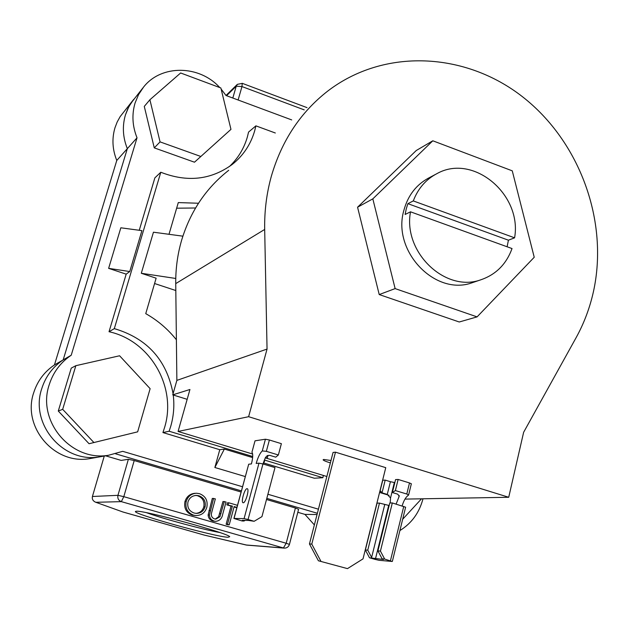 <?xml version="1.0" encoding="UTF-8"?>
<svg xmlns="http://www.w3.org/2000/svg" width="629" height="629" viewBox="0 0 629 629"><rect width="100%" height="100%" fill="white"/><g stroke="black" fill="none" stroke-linecap="round" stroke-linejoin="round"><path stroke-width="0.94" d="M429.245 177.716C416.492 184.431 408.056 195.226 403.936 210.117C391.655 250.829 435.095 296.463 472.23 282.72L480.729 279.834C495.849 274.676 506.29 264.251 512.037 248.557L410.509 211.816C402.78 252.166 445.293 292.799 480.729 279.834M512.265 170.836L432.807 140.794L372.824 198.866L395.13 288.601L477.081 316.882L534.233 257.253L512.265 170.836M432.807 140.794L416.256 150.52L357.563 207.216L379.216 294.561L459.249 321.993L477.081 316.882M372.824 198.866L357.563 207.216M395.13 288.601L379.216 294.561M347.483 568.624L318.4 560.769L347.483 568.624L363.012 558.874L385.758 467.661L335.477 452.172L333.071 452.432L309.452 543.951L311.787 544.109L335.477 452.172M311.787 544.109L320.774 561.005M318.4 560.769L309.452 543.951M330.988 460.507L323.691 459.461L323.094 459.823C323.581 460.546 326.003 461.568 330.367 462.897M228.712 170.302C206.053 188.047 190.343 211.415 181.577 240.38C177.535 254.336 175.593 268.748 175.735 283.616L264.683 229.443C264.361 211.1 266.578 193.378 271.335 176.269C281.682 140.77 300.426 112.418 327.56 91.213C384.193 47.694 465.436 52.073 522.62 96.842C579.93 141.604 609.014 221.487 593.391 291.864C589.743 308.139 583.964 323.448 576.054 337.773L523.627 432.296L508.719 497.28L404.982 499.104M175.735 283.616L176.867 380.388L172.747 394.855L187.167 399.321M264.683 229.443L267.05 349.071L248.62 416.697L508.719 497.28M248.62 416.697L178.078 431.463L252.622 454.028M265.289 457.865L326.86 476.499M379.57 492.452L389.044 495.322M178.078 431.463L189.942 389.493L172.747 394.855M176.867 380.388L267.05 349.071M75.842 365.685L71.25 368.122L58.285 411.036L89.059 443.728L137.657 431.84L150.127 388.667L119.589 355.77L75.842 365.685L62.68 409.33L58.285 411.036M62.68 409.33L93.965 442.588M230.961 129.362L220.865 87.974L180.641 72.98L149.899 99.752L144.285 106.411L154.27 147.878L194.487 162.203L230.961 129.362M149.899 99.752L160.057 141.887L154.27 147.878M160.057 141.887L200.887 156.503M402.662 519.255L421.509 498.813M243.25 502.768L243.077 502.744C240.718 502.343 244.65 488.442 247.048 488.678L247.252 488.702C249.611 489.095 245.632 503.098 243.25 502.768M244.013 521.016L242.322 520.293L248.589 520.442L254.155 521.284L261.947 516.621L274.999 467.599L262.961 463.966L248.062 519.515L244.083 518.611L233.917 518.453L242.086 520.969L244.013 521.016L245.106 520.364M254.155 521.284L248.062 519.515M233.925 518.422L248.699 464.21L234.043 518.406M244.083 518.611L258.991 463.156L262.961 463.966L265.477 457.48L267.286 455.624L269.762 455.365L275.754 457.157L278.364 454.987L281.375 443.673L269.393 440.001L266.35 451.331L278.364 454.987M258.991 463.156L256.176 463.447C257.953 457.259 259.989 453.092 262.277 450.938L265.43 439.223L255.028 440.819L251.93 452.267C253.133 453.934 252.96 457.826 251.427 463.927L248.699 464.21M265.446 457.55L267.278 458.101L268.009 455.38M251.93 452.267L255.028 440.819M265.43 439.223L269.393 440.001M266.35 451.331L262.277 450.938M380.435 551.083L392.323 502.948L389.783 502.98L377.927 550.902L382.133 558.843L384.657 559.055L380.435 551.083L377.927 550.902M392.323 502.948L405.611 507.226M384.657 559.055L392.111 561.461L379.083 560.305L375.12 559.393L369.482 557.766L383.454 559.464L382.133 558.843M365.363 549.998L377.046 503.121L379.476 503.098L367.761 550.171L365.363 549.998L369.482 557.766M389.162 505.504L379.476 503.098M371.904 557.97L367.761 550.171M396.089 504.088L399.242 496.226L397.677 494.15L392.37 492.538L395.57 479.581L398.126 479.455L409.503 482.938L406.782 494.032L395.382 490.565L398.126 479.455M392.37 492.538L395.382 490.565M402.128 505.905C403.787 500.527 405.847 496.996 408.307 495.314L408.614 494.929L406.782 494.032M380.058 491.06L382.031 492.845L385.2 480.108L382.754 480.234L380.058 491.06L381.032 491.351M382.031 492.845L387.26 494.425L390.538 497.964L390.208 502.972M385.2 480.108L390.412 481.704L387.26 494.425M390.538 497.964L394.367 482.506L394.855 482.482M394.367 482.506L390.412 481.704M411.342 483.811L409.503 482.938M96.473 457.22L89.349 458.698C54.228 464.831 21.858 426.761 33.714 392.685C37.457 381.001 44.368 371.755 54.44 364.946L63.175 359.882C52.773 366.919 45.642 376.48 41.781 388.565C29.555 423.82 63.042 463.259 99.311 456.921L103.824 456.111L99.311 456.921C63.042 463.259 29.555 423.82 41.781 388.565C45.642 376.48 52.773 366.919 63.175 359.882L71.219 355.228C60.518 362.461 53.182 372.313 49.211 384.767C36.647 421.115 71.163 461.804 108.487 455.278L122.71 451.331L242.495 486.744M54.44 364.946L116.774 160.466C112.387 149.505 111.789 138.608 114.973 127.766L117.183 122.002L120.147 116.632L133.183 100.027M133.733 99.335L128.843 106.671L125.446 114.887C122.168 126.067 122.797 137.326 127.333 148.656L63.175 359.882L127.333 148.656C122.797 137.326 122.168 126.067 125.446 114.887L127.718 108.943L130.769 103.408L142.995 87.793M228.02 537.268C215.181 536.883 131.988 513.712 135.471 511.44L136.587 511.22C145.118 510.481 228.233 533.235 229.711 536.694L228.02 537.268M146.643 512.737C162.502 518.595 203.096 529.571 219.663 532.488M105.523 455.805L121.2 460.412L128.371 459.296L134.213 460.546L123.803 496.666L286.187 543.259L295.41 508.02L266.507 499.505M314.366 524.908L304.947 514.396L317.055 514.514M297.816 512.297L304.947 514.396M115.634 453.824L241.379 490.879L115.634 453.824M266.806 498.372L317.37 513.28L266.806 498.372M241.072 492.02L134.213 460.546M295.41 508.02L298.602 509.301M116.774 160.466L137.028 137.806L71.219 355.228M236.913 507.399L234.153 506.589L229.215 524.822L227.863 524.775L226.126 524.271L231.063 506.101L226.865 504.875L227.431 502.807L228.775 502.783L237.471 505.323M236.811 507.768L234.051 506.966M208.12 515.033L212.311 498.396L215.354 498.868L211.352 513.791C211.171 516.425 212.319 518.162 214.796 518.98L215.747 519.145L219.93 516.755L218.609 516.731L222.973 501.51L226.047 501.989L222.705 514.255C221.958 518.54 219.623 520.906 215.692 521.347L213.019 521.071C210.047 520.199 208.411 518.186 208.12 515.033L209.41 515.049L213.616 498.357M215.26 519.09L218.609 516.731M215.692 521.347L213.019 521.071M196.106 515.576L193.598 515.151C187.466 512.769 184.997 508.216 186.2 501.502C187.89 496.383 191.31 493.623 196.46 493.23L199.385 493.647C205.573 496.029 208.057 500.605 206.823 507.367C205.062 512.651 201.484 515.395 196.106 515.576L192.356 515.135C186.231 512.761 183.778 508.216 184.973 501.525C186.664 496.423 190.068 493.679 195.21 493.285M104.272 456.033L92.424 496.493C91.905 499.049 92.911 500.936 95.435 502.146L122.867 511.975L95.435 502.146M122.867 511.975L204.386 535.114M204.307 535.098L246.867 545.123M198.89 495.762L196.547 495.416C192.254 495.605 189.392 497.798 187.961 501.997C187.041 507.454 189.093 511.125 194.109 513.036L196.232 513.39C200.659 513.358 203.607 511.18 205.07 506.848C205.99 501.399 203.93 497.696 198.89 495.762L195.588 495.463M186.2 501.502L184.973 501.525M193.598 515.151L192.356 515.135M205.07 506.848L203.796 506.864C204.708 501.423 202.656 497.736 197.632 495.801M195.949 513.374C199.912 512.949 202.53 510.779 203.796 506.864M214.324 521.103C211.344 520.23 209.709 518.217 209.41 515.049M219.93 516.755L224.309 501.478M229.215 524.822L227.478 524.319L232.423 506.086L231.063 506.101M232.423 506.086L226.865 504.875M227.478 524.319L226.126 524.271M228.209 504.859L228.775 502.783M291.691 119.911L226.015 95.506L221.133 89.074M219.757 87.557C199.472 64.968 161.291 64.315 143.561 87.085L138.545 94.617L135.054 103.054C131.697 114.557 132.357 126.138 137.028 137.806M252.709 456.497L169.138 431.235L162.935 432.571L164.625 427.343C177.024 387.016 150.252 340.721 109.037 331.719L126.185 274.15L129.755 271.539L108.628 268.363L126.185 274.15M169.138 431.235L170.852 425.919C173.706 415.761 174.5 405.461 173.25 395.012M173.077 393.683C166.732 360.024 147.147 338.339 114.321 328.629L160.796 172.244L154.868 177.865L139.253 230.277M229.341 166.583C238.006 158.406 244.021 148.53 247.37 136.965L248.565 132.082L255.893 125.855L275.329 133.002M160.796 172.244C187.175 182.528 210.974 179.941 232.18 164.483C243.203 155.693 250.704 144.466 254.682 130.808L255.893 125.855M507.108 246.772L508.421 240.192L514.593 237.825C522.353 194.675 473.425 153.311 437.194 173.486C426.022 179.289 418.057 188.433 413.292 200.918L407.883 203.662L406.24 208.962L405.115 214.465L410.509 211.816M323.337 475.43L322.881 477.702L264.345 460.011M176.395 339.778C167.88 329.093 157.659 320.381 145.747 313.643L156.134 278.191L141.305 273.277L153.445 232.203L182.874 236.174M168.997 234.303L178.29 202.585L198.489 203.246M176.639 208.199L195.556 207.987M154.577 283.522L175.821 290.535M514.593 237.825L413.292 200.918M508.421 240.192L407.883 203.662M224.356 449.051L214.866 467.504L219.773 449.711L224.356 449.051L252.638 457.59M263.96 461.01L264.573 461.199L263.071 464.005M322.881 477.702L314.319 478.229L263.637 462.944M219.773 449.711L162.935 432.571M114.321 328.629L109.037 331.719M108.628 268.363L120.839 227.792L141.918 230.639L129.755 271.539M399.895 530.562C411.618 523.32 419.315 512.729 423.002 498.781M267.907 494.252L318.423 509.191M214.866 467.504L245.255 476.554M175.766 278.466L141.305 273.277M403.755 506.392L390.436 560.73M384.712 504.67L371.621 557.451M375.489 558.78L388.675 505.504M399.211 495.495L398.637 497.798M232.816 98.03L236.237 86.197L226.55 95.702M304.224 109.878L241.976 86.566L238.108 99.995M92.424 496.493L117.953 495.322L128.371 459.296M246.057 544.981L283.42 547.969L121.342 501.643L95.899 502.288M307.031 107.638L242.33 83.358L237.337 84.357L236.237 86.197L241.976 86.566L242.236 83.327M117.953 495.322C117.379 498.404 118.511 500.511 121.342 501.643L123.803 496.666L117.953 495.322M284.151 548.118C286.808 548.189 288.569 546.947 289.434 544.399L286.187 543.259L283.42 547.969L284.151 548.118L246.654 545.107M298.61 509.254L289.426 544.431M210.243 510.646L208.946 510.646M220.991 513.649L219.663 513.634M392.347 561.414L405.626 507.163M408.622 494.929L411.358 483.74M237.337 84.357L226.008 95.49M246.277 545.044L204.346 535.114L122.726 511.943M195.297 495.455L196.547 495.416M89.349 458.698L108.487 455.278M427.5 178.644L435.433 174.43"/></g></svg>
